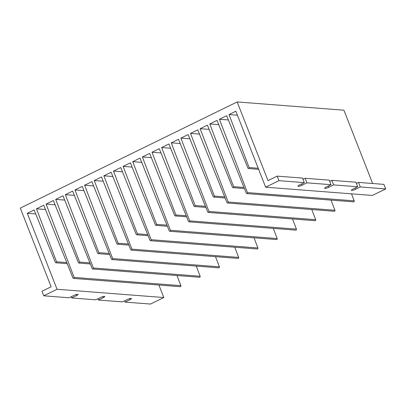 <?xml version="1.0" encoding="UTF-8"?>
<svg xmlns="http://www.w3.org/2000/svg" width="406" height="406" viewBox="0 0 406 406"><rect width="100%" height="100%" fill="white"/><g stroke="black" fill="none" stroke-linecap="round" stroke-linejoin="round"><path stroke-width="0.61" d="M360.305 186.963L358.523 182.411L383.919 184.375L385.7 188.927L360.305 186.963L355.514 189.308A3.065 0.609 -21.4 0 1 351.368 190.328A3.065 0.609 -21.4 0 1 352.931 189.11L357.722 186.76L333.62 184.897L328.824 187.242A3.065 0.609 -21.4 0 1 324.678 188.262A3.065 0.609 -21.4 0 1 326.241 187.044L331.032 184.7L306.931 182.832L302.14 185.177A3.065 0.609 -21.4 0 1 297.994 186.197A3.065 0.609 -21.4 0 1 299.557 184.979L304.348 182.634L278.952 180.67L265.625 187.191L235.85 111.214L229.035 114.548L249.096 167.536A0.71 0.645 94.4 0 1 249.096 167.541A0.71 0.645 94.4 0 1 248.452 168.536A0.71 0.645 94.4 0 1 247.914 168.12A0.71 0.645 94.4 0 1 247.914 168.114L226.67 115.705L219.407 119.262L247.437 192.591A0.71 0.645 94.4 0 1 246.792 193.591A0.71 0.645 94.4 0 1 246.254 193.17L217.043 120.42L209.775 123.972L233.643 186.669A0.71 0.645 94.4 0 1 232.998 187.668A0.71 0.645 94.4 0 1 232.46 187.252L207.41 125.129L200.148 128.687L228.182 202.015A0.71 0.645 94.4 0 1 227.538 203.015A0.71 0.645 94.4 0 1 227 202.594L197.783 129.844L190.521 133.396L214.388 196.098A0.71 0.645 94.4 0 1 213.744 197.093A0.71 0.645 94.4 0 1 213.206 196.677L188.156 134.559L180.893 138.111L208.928 211.445A0.71 0.645 94.4 0 1 208.283 212.439A0.71 0.645 94.4 0 1 207.745 212.023L178.528 139.268L171.266 142.826L195.134 205.522A0.71 0.645 94.4 0 1 194.484 206.517A0.71 0.645 94.4 0 1 193.951 206.101L168.901 143.983L161.639 147.535L189.673 220.869A0.71 0.645 94.4 0 1 189.023 221.864A0.71 0.645 94.4 0 1 188.491 221.448L159.274 148.692L152.011 152.25L175.874 214.947A0.71 0.645 94.4 0 1 175.23 215.946A0.71 0.645 94.4 0 1 174.692 215.525L149.647 153.407L142.379 156.965L170.413 230.293A0.71 0.645 94.4 0 1 169.769 231.288A0.71 0.645 94.4 0 1 169.231 230.872L140.014 158.122L132.752 161.674L156.62 224.371A0.71 0.645 94.4 0 1 155.975 225.371A0.71 0.645 94.4 0 1 155.437 224.949L130.387 162.831L123.125 166.389L151.159 239.718A0.71 0.645 94.4 0 1 150.514 240.717A0.71 0.645 94.4 0 1 149.976 240.296L120.76 167.546L113.497 171.099L137.365 233.8A0.71 0.645 94.4 0 1 136.715 234.795A0.71 0.645 94.4 0 1 136.183 234.379L111.132 172.261L103.87 175.813L131.904 249.147A0.71 0.645 94.4 0 1 131.255 250.142A0.71 0.645 94.4 0 1 130.722 249.726L101.505 176.97L94.243 180.528L118.105 243.224A0.71 0.645 94.4 0 1 117.461 244.219A0.71 0.645 94.4 0 1 116.923 243.803L91.878 181.685L84.61 185.237L112.645 258.571A0.71 0.645 94.4 0 1 112 259.566A0.71 0.645 94.4 0 1 111.462 259.15L82.251 186.395L74.983 189.952L98.851 252.649A0.71 0.645 94.4 0 1 98.206 253.648A0.71 0.645 94.4 0 1 97.668 253.227L72.618 191.109L65.356 194.667L93.39 267.996A0.71 0.645 94.4 0 1 92.746 268.99A0.71 0.645 94.4 0 1 92.208 268.574L62.991 195.824L55.729 199.376L79.596 262.073A0.71 0.645 94.4 0 1 78.952 263.073A0.71 0.645 94.4 0 1 78.414 262.652L53.364 200.534L46.101 204.091L74.136 277.42A0.71 0.645 94.4 0 1 73.491 278.42A0.71 0.645 94.4 0 1 72.953 277.998L43.736 205.248L36.474 208.801L56.535 261.794L66.762 262.58M249.096 167.536L258.201 168.241M56.535 261.794A0.71 0.645 94.4 0 1 55.891 262.794A0.71 0.645 94.4 0 1 55.353 262.372L34.109 209.963L27.293 213.297L35.723 213.952M43.741 295.801L57.068 289.275L163.816 297.537L150.489 304.058L125.094 302.094L129.884 299.75A3.065 0.609 -21.4 0 0 131.448 298.527A3.065 0.609 -21.4 0 0 127.301 299.547L122.51 301.891L98.409 300.029L103.2 297.684A3.065 0.609 -21.4 0 0 104.763 296.466A3.065 0.609 -21.4 0 0 100.617 297.481L95.826 299.831L71.72 297.963L76.511 295.619A3.065 0.609 -21.4 0 0 78.074 294.401A3.065 0.609 -21.4 0 0 73.928 295.421L69.137 297.765L43.741 295.801L41.96 291.249L51.131 286.763L20.3 208.095L237.17 101.942L343.918 110.199L372.647 183.502M71.72 297.963L71.238 296.735M98.409 300.029L97.927 298.801M265.625 187.191L372.373 195.448L385.7 188.927M356.417 183.441L358.523 182.411M237.17 101.942L268.001 180.609L277.171 176.118L302.566 178.082L304.348 182.634M303.043 179.31L305.15 178.285L329.251 180.147L331.032 184.7M329.733 181.375L331.834 180.345L355.94 182.213L357.722 186.76M333.62 184.897L331.834 180.345M306.931 182.832L305.15 178.285M277.171 176.118L278.952 180.67M351.505 193.835L354.184 200.848A0.71 0.645 94.4 0 1 353.54 201.848L246.792 193.591M331.042 200.107L334.93 210.278A0.71 0.645 94.4 0 1 334.285 211.272L227.538 203.015M311.788 209.532L315.675 219.702A0.71 0.645 94.4 0 1 315.031 220.697L208.283 212.439M292.533 218.956L296.421 229.126A0.71 0.645 94.4 0 1 295.771 230.121L189.023 221.864M273.274 228.38L277.161 238.55A0.71 0.645 94.4 0 1 276.516 239.55L169.769 231.288M254.019 237.809L257.906 247.975A0.71 0.645 94.4 0 1 257.262 248.974L150.514 240.717M234.764 247.234L238.652 257.404A0.71 0.645 94.4 0 1 238.002 258.399L131.255 250.142M215.505 256.658L219.392 266.828A0.71 0.645 94.4 0 1 218.748 267.823L112 259.566M196.25 266.082L200.138 276.253A0.71 0.645 94.4 0 1 199.493 277.252L92.746 268.99M176.996 275.512L180.883 285.677A0.71 0.645 94.4 0 1 180.239 286.677L73.491 278.42M163.816 297.537L158.913 285.027M57.068 289.275L27.293 213.297M125.094 302.094L124.612 300.866M79.596 262.073L89.919 262.875M46.101 204.091L55.079 204.786M36.474 208.801L45.442 209.496M229.035 114.548L237.414 115.197M219.407 119.262L228.39 119.958M209.775 123.972L218.748 124.667M233.643 186.669L243.965 187.47M200.148 128.687L209.126 129.382M190.521 133.396L199.493 134.092M214.388 196.098L224.711 196.895M180.893 138.111L189.871 138.806M171.266 142.826L180.234 143.516M195.134 205.522L205.456 206.319M161.639 147.535L170.616 148.231M152.011 152.25L160.979 152.945M175.874 214.947L186.197 215.748M142.379 156.965L151.357 157.655M132.752 161.674L141.724 162.37M156.62 224.371L166.942 225.173M123.125 166.389L132.102 167.084M113.497 171.099L122.465 171.794M137.365 233.8L147.688 234.597M103.87 175.813L112.848 176.508M94.243 180.528L103.21 181.218M118.105 243.224L128.433 244.021M84.61 185.237L93.588 185.933M74.983 189.952L83.956 190.647M98.851 252.649L109.173 253.451M65.356 194.667L74.334 195.357M55.729 199.376L64.696 200.072M129.884 299.75L129.473 298.699M355.514 189.308L355.032 188.079M328.824 187.242L328.342 186.014M302.14 185.177L301.658 183.948M74.136 277.42L180.883 285.677M247.437 192.591L354.184 200.848M228.182 202.015L334.93 210.278M208.928 211.445L315.675 219.702M189.673 220.869L296.421 229.126M170.413 230.293L277.161 238.55M151.159 239.718L257.906 247.975M131.904 249.147L238.652 257.404M112.645 258.571L219.392 266.828M93.39 267.996L200.138 276.253M103.2 297.684L102.789 296.634M76.511 295.619L76.1 294.568M248.452 168.536L258.622 169.322M55.891 262.794L67.198 263.667M78.952 263.073L90.35 263.956M232.998 187.668L244.402 188.551M213.744 197.093L225.142 197.976M194.484 206.517L205.888 207.4M175.23 215.946L186.633 216.824M155.975 225.371L167.379 226.254M136.715 234.795L148.119 235.678M117.461 244.219L128.864 245.102M98.206 253.648L109.61 254.526"/></g></svg>
